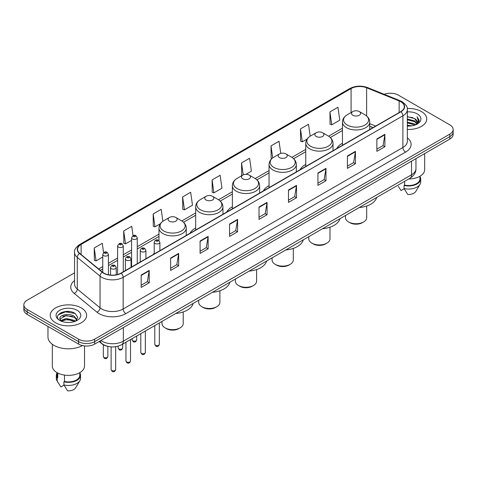<?xml version="1.0" encoding="UTF-8"?>
<svg xmlns="http://www.w3.org/2000/svg" width="477" height="477" viewBox="0 0 477 477"><rect width="100%" height="100%" fill="white"/><g stroke="black" fill="none" stroke-linecap="round" stroke-linejoin="round"><path stroke-width="0.72" d="M154.208 253.043A20.076 11.591 0 0 0 153.326 254.462M195.671 227.982A20.076 11.591 0 0 0 190.019 233.277M232.365 206.797A20.076 11.591 0 0 0 226.712 212.092M269.058 185.613A20.076 11.591 0 0 0 263.405 190.907M305.751 164.428A20.076 11.591 0 0 0 300.099 169.723M342.444 143.243A20.076 11.591 0 0 0 336.792 148.538M372.978 127.645L369.717 126.327M107.397 346.254A11.365 6.559 180 0 1 101.977 343.857L99.15 341.526M69.94 311.6A15.151 8.747 0 0 0 61.074 312.65M74.537 272.856L27.177 300.2A11.365 6.559 0 0 0 23.85 304.839L23.85 309.788A11.365 6.559 0 0 0 27.177 314.426L78.604 344.114A11.365 6.559 0 0 0 94.673 344.114L449.823 139.069A11.365 6.559 0 0 0 453.15 134.431L453.15 131.956A11.365 6.559 0 0 1 449.823 136.595A11.365 6.559 0 0 0 453.15 131.956L453.15 129.482A11.365 6.559 0 0 0 449.823 124.843L398.396 95.156A11.365 6.559 0 0 0 384.17 94.291M23.85 304.839A11.365 6.559 0 0 0 27.177 309.478L78.604 339.165A11.365 6.559 0 0 0 94.673 339.165L94.673 341.639L449.823 136.595L94.673 341.639A11.365 6.559 0 0 1 78.604 341.639A11.365 6.559 0 0 0 94.673 341.639L94.673 344.114M27.177 309.478L27.177 311.952L78.604 341.639L27.177 311.952A11.365 6.559 0 0 1 23.85 307.313A11.365 6.559 0 0 0 27.177 311.952L27.177 314.426M421.429 111.546A18.18 10.494 0 0 0 407.251 108.5A18.18 10.494 0 0 1 421.429 111.546A18.18 10.494 0 0 1 426.754 118.97A18.18 10.494 0 0 0 421.429 111.546M81.281 307.927A18.18 10.494 0 0 0 61.467 305.656A18.18 10.494 0 0 0 50.246 315.351A18.18 10.494 0 0 0 55.57 322.774A18.18 10.494 0 0 0 75.384 325.052A18.18 10.494 0 0 0 86.605 315.351A18.18 10.494 0 0 0 81.281 307.927A18.18 10.494 0 0 0 61.467 305.656A18.18 10.494 0 0 0 50.246 315.351A18.18 10.494 0 0 0 55.57 322.774A18.18 10.494 0 0 0 75.384 325.052A18.18 10.494 0 0 0 86.605 315.351A18.18 10.494 0 0 0 81.281 307.927M400.752 101.708A12.122 7 180 0 1 404.305 106.657A12.122 7 180 0 1 400.752 111.606L121.027 273.106A12.122 7 180 0 1 102.525 272.17L79.76 253.4A12.122 7 180 0 1 77.572 249.388A12.122 7 180 0 1 81.12 244.439L351.096 88.567A12.122 7 180 0 1 366.622 87.78L399.136 100.927A12.122 7 180 0 1 400.752 101.708M400.966 101.589A12.426 7.173 0 0 0 399.309 100.784L366.795 87.637A12.426 7.173 0 0 0 350.887 88.442L80.905 244.313A12.426 7.173 0 0 0 79.516 253.502L102.281 272.272A12.426 7.173 0 0 0 121.241 273.232L400.966 111.731A12.426 7.173 0 0 0 400.966 101.589M141.168 275.056L141.168 287.428L149.206 282.789L149.206 270.417L141.168 275.056M141.168 285.228L147.357 281.657L149.17 270.829A3.029 1.747 -120 0 0 149.206 270.417M147.304 281.692L149.206 282.789M170.629 258.045L170.629 270.417L178.666 265.778L178.666 253.406L170.629 258.045M170.629 268.223L176.818 264.646L178.631 253.818A3.029 1.747 -120 0 0 178.666 253.406M176.764 264.681L178.666 265.778M200.09 241.034L200.09 253.406L208.127 248.767L208.127 236.395L200.09 241.034M200.09 251.212L206.279 247.641L208.097 236.807A3.029 1.747 -120 0 0 208.127 236.395M206.225 247.67L208.127 248.767M229.556 224.029L229.556 236.395L237.588 231.756L237.588 219.384L229.556 224.029M229.556 234.201L235.745 230.629L237.558 219.796A3.029 1.747 -120 0 0 237.588 219.384M235.686 230.659L237.588 231.756M376.866 138.98L376.866 151.346L384.897 146.707L384.897 134.341L376.866 138.98M376.866 149.152L383.055 145.58L384.867 134.752A3.029 1.747 -120 0 0 384.897 134.341M382.995 145.61L384.897 146.707M347.399 155.985L347.399 168.357L355.437 163.718L355.437 151.346L347.399 155.985M347.399 166.163L353.588 162.591L355.407 151.758A3.029 1.747 -120 0 0 355.437 151.346M353.535 162.621L355.437 163.718M317.938 172.996L317.938 185.368L325.976 180.729L325.976 168.357L317.938 172.996M317.938 183.174L324.127 179.602L325.94 168.769A3.029 1.747 -120 0 0 325.976 168.357M324.074 179.632L325.976 180.729M288.478 190.007L288.478 202.379L296.515 197.74L296.515 185.368L288.478 190.007M288.478 200.185L294.667 196.607L296.479 185.78A3.029 1.747 -120 0 0 296.515 185.368M294.613 196.643L296.515 197.74M259.017 207.018L259.017 219.39L267.048 214.745L267.048 202.379L259.017 207.018M259.017 217.19L265.206 213.618L267.019 202.791A3.029 1.747 -120 0 0 267.048 202.379M265.152 213.648L267.048 214.745M407.334 129.44A18.18 10.494 0 0 0 426.754 118.97A18.18 10.494 0 0 1 407.334 129.44M94.673 339.165L449.823 134.12A11.365 6.559 0 0 0 453.15 129.482M162.884 221.28L161.202 209.308L153.171 213.946L153.296 226.241M133.053 235.662L131.741 226.313L123.704 230.951L123.835 243.252M103.592 252.703L102.281 243.324L94.243 247.962L94.374 260.257M245.983 174.332L251.403 171.201L249.59 158.275L241.553 162.913L241.684 175.214M280.75 153.397L279.051 141.264L271.014 145.908L271.145 158.203M310.187 136.195L308.512 124.258L300.474 128.897L300.605 141.192M329.941 111.886L331.753 124.813L339.785 120.174L337.972 107.247L329.941 111.886L330.066 124.181M182.631 196.935L184.444 209.862L192.481 205.223L190.663 192.297L182.631 196.935L182.757 209.23M212.092 179.924L213.905 192.851L221.942 188.212L220.124 175.286L212.092 179.924L212.223 192.219M213.905 192.851L212.092 192.171M242.233 175.417L241.553 175.16M241.553 162.913L243.234 174.874M271.962 158.507L271.014 158.155M271.014 145.908L272.701 157.911M300.474 128.897L302.293 141.824L307.122 139.034M302.293 141.824L300.474 141.144M331.753 124.813L329.941 124.133M184.444 209.862L182.631 209.182M153.171 213.946L154.983 226.867L160.35 223.773M154.983 226.867L153.171 226.193M123.704 230.951L125.523 243.878L131.58 240.384M125.523 243.878L123.704 243.198M94.243 247.962L96.056 260.889L102.758 257.02M96.056 260.889L94.243 260.209M407.334 125.212L411.925 125.833M407.334 125.988L409.445 126.083M407.334 122.118L414.632 123.978L415.676 124.801M407.334 122.893L415.044 125.04M407.334 119.029L414.632 120.884L416.844 123.352M407.334 119.799L414.632 121.659L416.642 123.716M416.964 123.674L417.059 124.038M415.723 124.783A8.562 4.943 0 0 0 417.136 122.058A8.562 4.943 0 0 0 414.632 118.564L417.131 122.249M416.886 123.764L419.104 121.152L419.188 120.389L417.065 116.71L418.305 120.824L415.861 124.73M408.7 178.982A16.099 9.296 0 0 0 424.673 169.687L424.673 153.588M407.334 126.065A12.348 7.131 0 0 0 417.309 124.008A12.348 7.131 0 0 0 417.309 113.925A12.348 7.131 0 0 0 407.334 111.874M414.632 118.564L407.334 116.674M398.349 186.4L401.044 190.579L404.168 188.779M404.621 181.338L404.621 185.118A11.365 6.559 0 0 0 419.939 178.964L419.939 176.269M404.621 185.118L404.031 185.458L404.031 188.546L407.74 194.449A7.578 4.376 0 0 0 415.735 191.527L420.034 184.343A12.122 7 0 0 0 420.696 182.059L420.696 178.964A12.122 7 0 0 0 419.939 176.532M404.031 188.546A12.122 7 0 0 0 420.034 184.343M404.031 185.458A12.122 7 0 0 0 420.696 178.964M417.065 116.71L419.182 120.538M407.334 116.883L412.808 117.616M418.257 121.086L418.788 121.993M407.334 119.971L412.551 120.633M407.334 123.066L412.551 123.722M418.311 120.77L418.872 121.808M345.473 215.485L345.473 217.625A10.607 6.123 0 0 0 348.58 221.954L349.921 222.729A8.711 5.032 0 0 0 362.24 222.729L363.581 221.954A10.607 6.123 0 0 0 366.688 217.625L366.688 206.022M349.921 222.729L348.58 221.954A10.607 6.123 0 0 0 363.581 221.954M352.867 115.255A4.543 2.623 0 0 0 359.294 115.255A4.543 2.623 0 0 0 359.294 111.546L364.935 114.802A12.527 7.233 0 0 1 364.935 125.034A12.527 7.233 0 0 1 347.22 125.034A12.527 7.233 0 0 1 347.22 114.802C344.138 116.638 342.546 119.071 342.444 122.106A13.636 7.87 0 0 0 346.439 127.669A13.636 7.87 0 0 0 361.298 129.38A13.636 7.87 0 0 0 369.717 122.106C369.615 119.071 368.023 116.638 364.935 114.802L359.294 111.546A4.543 2.623 0 0 0 352.867 111.546A4.543 2.623 0 0 0 352.867 115.255M359.205 207.561A20.833 12.026 0 0 0 376.675 197.472M308.78 236.67L308.78 238.81A10.607 6.123 0 0 0 311.886 243.139L313.228 243.914A8.711 5.032 0 0 0 325.547 243.914L326.888 243.139A10.607 6.123 0 0 0 329.995 238.81L329.995 227.207M313.228 243.914L311.886 243.139A10.607 6.123 0 0 0 326.888 243.139M316.173 136.44A4.543 2.623 0 0 0 322.601 136.44A4.543 2.623 0 0 0 322.601 132.731L328.242 135.987A12.527 7.233 0 0 1 328.242 146.218A12.527 7.233 0 0 1 310.527 146.218A12.527 7.233 0 0 1 310.527 135.987C307.444 137.823 305.852 140.256 305.751 143.291A13.636 7.87 0 0 0 309.746 148.854A13.636 7.87 0 0 0 324.604 150.565A13.636 7.87 0 0 0 333.024 143.291C332.922 140.256 331.33 137.823 328.242 135.987L322.601 132.731A4.543 2.623 0 0 0 316.173 132.731A4.543 2.623 0 0 0 316.173 136.44M322.512 228.745A20.833 12.026 0 0 0 339.982 218.657M272.087 257.854L272.087 259.995A10.607 6.123 0 0 0 275.193 264.324L276.535 265.099A8.711 5.032 0 0 0 288.853 265.099L290.195 264.324A10.607 6.123 0 0 0 293.301 259.995L293.301 248.392M276.535 265.099L275.193 264.324A10.607 6.123 0 0 0 290.195 264.324M279.48 157.625A4.543 2.623 0 0 0 285.908 157.625A4.543 2.623 0 0 0 285.908 153.916L291.548 157.172A12.527 7.233 0 0 1 291.548 167.403A12.527 7.233 0 0 1 273.834 167.403A12.527 7.233 0 0 1 273.834 157.172C270.751 159.008 269.159 161.441 269.058 164.476A13.636 7.87 0 0 0 273.053 170.039A13.636 7.87 0 0 0 287.911 171.75A13.636 7.87 0 0 0 296.33 164.476C296.229 161.441 294.637 159.008 291.548 157.172L285.908 153.916A4.543 2.623 0 0 0 279.48 153.916A4.543 2.623 0 0 0 279.48 157.625M285.818 249.93A20.833 12.026 0 0 0 303.289 239.842M235.394 279.039L235.394 281.18A10.607 6.123 0 0 0 238.5 285.508L239.842 286.283A8.711 5.032 0 0 0 252.16 286.283L253.502 285.508A10.607 6.123 0 0 0 256.602 281.18L256.602 269.577M239.842 286.283L238.5 285.508A10.607 6.123 0 0 0 253.502 285.508M242.787 178.809A4.543 2.623 0 0 0 249.215 178.809A4.543 2.623 0 0 0 249.215 175.101L254.855 178.356A12.527 7.233 0 0 1 254.855 188.588A12.527 7.233 0 0 1 237.141 188.588A12.527 7.233 0 0 1 237.141 178.356C234.058 180.193 232.466 182.625 232.365 185.66A13.636 7.87 0 0 0 236.359 191.223A13.636 7.87 0 0 0 251.218 192.935A13.636 7.87 0 0 0 259.637 185.66C259.536 182.625 257.944 180.193 254.855 178.356L249.215 175.101A4.543 2.623 0 0 0 242.787 175.101A4.543 2.623 0 0 0 242.787 178.809M249.125 271.115A20.833 12.026 0 0 0 266.595 261.026M198.7 300.224L198.7 302.364A10.607 6.123 0 0 0 201.807 306.693L203.148 307.468A8.711 5.032 0 0 0 215.467 307.468L216.808 306.693A10.607 6.123 0 0 0 219.909 302.364L219.909 290.761M203.148 307.468L201.807 306.693A10.607 6.123 0 0 0 216.808 306.693M206.094 199.994A4.543 2.623 0 0 0 212.521 199.994A4.543 2.623 0 0 0 212.521 196.285L218.162 199.541A12.527 7.233 0 0 1 218.162 209.773A12.527 7.233 0 0 1 200.447 209.773A12.527 7.233 0 0 1 200.447 199.541C197.365 201.377 195.773 203.81 195.671 206.845A13.636 7.87 0 0 0 199.666 212.408A13.636 7.87 0 0 0 214.525 214.119A13.636 7.87 0 0 0 222.944 206.845C222.842 203.81 221.25 201.377 218.162 199.541L212.521 196.285A4.543 2.623 0 0 0 206.094 196.285A4.543 2.623 0 0 0 206.094 199.994M212.432 292.3A20.833 12.026 0 0 0 229.902 282.211M162.007 321.409L162.007 323.549A10.607 6.123 0 0 0 165.114 327.878L166.455 328.653A8.711 5.032 0 0 0 178.774 328.653L180.109 327.878A10.607 6.123 0 0 0 183.216 323.549L183.216 311.946M166.455 328.653L165.114 327.878A10.607 6.123 0 0 0 180.109 327.878M169.401 221.179A4.543 2.623 0 0 0 175.828 221.179A4.543 2.623 0 0 0 175.828 217.47L181.469 220.726A12.527 7.233 0 0 1 181.469 230.957A12.527 7.233 0 0 1 163.754 230.957A12.527 7.233 0 0 1 163.754 220.726C160.671 222.562 159.079 224.995 158.978 228.03A13.636 7.87 0 0 0 162.973 233.593A13.636 7.87 0 0 0 177.832 235.304A13.636 7.87 0 0 0 186.251 228.03C186.149 224.995 184.557 222.562 181.469 220.726L175.828 217.47A4.543 2.623 0 0 0 169.401 217.47A4.543 2.623 0 0 0 169.401 221.179M175.739 313.484A20.833 12.026 0 0 0 193.209 303.396M47.968 326.429L47.968 337A20.451 11.812 0 0 0 53.961 345.354A20.451 11.812 0 0 0 82.479 345.581M52.327 344.287L52.327 366.074A16.099 9.296 0 0 0 57.043 372.644A16.099 9.296 0 0 0 74.585 374.66A16.099 9.296 0 0 0 84.524 366.074L84.524 345.92M66.357 322.38L69.243 322.47M60.692 320.568L66.208 318.469L74.478 320.401L75.479 321.206M61.098 321.182L67.394 319.405L74.478 321.385M59.863 318.493L61.277 321.17M59.875 318.731C58.999 314.933 69.421 312.691 74.478 316.472L76.94 319.87M59.917 318.988L66.19 315.53L74.478 317.449L76.743 320.127M75.771 321.081L77.709 317.283L75.259 313.598C66.595 307.367 51.194 315.577 60.09 320.61L60.531 320.878M77.161 310.312A12.348 7.131 0 0 0 59.691 310.312A12.348 7.131 0 0 0 59.691 320.395A12.348 7.131 0 0 0 77.161 320.395A12.348 7.131 0 0 0 77.161 310.312M57.061 372.656L57.061 375.351A11.365 6.559 0 0 0 57.771 377.635L57.771 373.044M57.061 372.919A12.122 7 0 0 0 56.304 375.351L56.304 378.446A12.122 7 0 0 0 56.966 380.729A12.122 7 0 0 0 57.186 381.063L60.895 386.966L64.019 385.166M57.186 381.063L57.186 377.975L57.771 377.635M56.304 375.351A12.122 7 0 0 0 57.186 377.975M61.467 321.42L59.905 318.928M64.467 375.083L64.467 381.499A11.365 6.559 0 0 0 79.79 375.351L79.79 372.656M64.467 381.499L63.882 381.838L63.882 384.933L67.591 390.83A7.578 4.376 0 0 0 75.587 387.914L79.88 380.729A12.122 7 0 0 0 80.547 378.446L80.547 375.351A12.122 7 0 0 0 79.79 372.919M63.882 384.933A12.122 7 0 0 0 79.88 380.729M63.882 381.838A12.122 7 0 0 0 80.547 375.351M58.283 314.838L65.534 311.857L75.092 313.484M62.815 316.281L65.534 315.786L72.421 316.388M62.779 320.216L65.534 319.715L72.409 320.311M100.885 340.524A15.151 8.747 0 0 0 101.905 341.174A15.151 8.747 0 0 0 123.328 341.174L411.52 174.791A15.151 8.747 0 0 0 415.962 168.608C416.069 172.364 414.066 175.584 409.952 178.261L121.76 344.644A7.578 4.376 60 0 0 123.328 341.174L123.328 327.568M411.52 161.184L411.52 174.791A7.578 4.376 60 0 1 409.952 178.261M100.271 340.882A7.578 5.068 129.5 0 0 101.595 343.345L99.294 341.449M449.823 139.069L449.823 134.12M78.604 344.114L78.604 339.165M407.334 137.829A18.937 10.935 180 0 1 405.575 152.121L125.85 313.622A3.786 2.188 60 0 1 123.167 308.983L402.898 147.482A15.151 8.747 0 0 0 407.334 141.299L407.334 109.627A15.151 8.747 180 0 1 402.898 115.816A3.786 2.188 -120 0 0 400.966 111.731M125.85 313.622A18.937 10.935 180 0 1 99.067 313.622A18.937 10.935 180 0 1 96.944 312.161L74.173 293.391A18.937 10.935 180 0 1 74.537 280.554M101.744 308.983A15.151 8.747 0 0 0 123.167 308.983L123.167 277.31A15.151 8.747 180 0 1 100.045 276.141L77.28 257.371A15.151 8.747 180 0 1 74.537 252.357L74.537 284.024A15.151 8.747 0 0 0 77.28 289.044L100.045 307.814A15.151 8.747 0 0 0 101.744 308.983M407.334 109.627C407.841 107.259 406.1 104.624 402.111 101.708L400.12 100.742A3.786 1.777 112 0 0 399.309 100.784M400.12 100.742L367.606 87.595C361.333 85.377 355.377 85.699 349.742 88.567A3.786 2.188 60 0 1 350.887 88.442M80.905 244.313A3.786 2.188 -120 0 0 79.76 244.433C75.831 247.265 74.09 249.9 74.537 252.357M79.516 253.502A3.786 2.534 129.5 0 0 77.28 257.371L77.28 289.044A3.786 2.534 -50.5 0 1 74.173 293.391M367.606 87.595A3.786 1.777 112 0 0 366.795 87.637M102.281 272.272A3.786 2.534 129.5 0 0 100.045 276.141L100.045 307.814A3.786 2.534 -50.5 0 1 96.944 312.161M121.241 273.232A3.786 2.188 60 0 1 123.167 277.31L402.898 115.816L402.898 147.482A3.786 2.188 60 0 0 405.575 152.121M81.12 244.439L81.12 254.521M399.136 100.927L399.136 112.542M366.622 87.78L366.622 115.977M375.679 126.083L369.717 123.674M351.096 88.567L351.096 112.566M342.444 128.2L328.593 136.195M305.751 149.384L291.9 157.38M269.058 170.569L255.207 178.565M232.365 191.754L218.514 199.75M195.671 212.939L181.82 220.934M158.978 234.124L137.263 246.663M131.58 249.942L123.281 254.736M117.598 258.015L108.44 263.304M102.758 266.583L98.638 268.962M259.017 207.406L267.019 202.791M288.478 190.401L296.479 185.78M317.938 173.389L325.94 168.769M347.399 156.378L355.407 151.758M376.866 139.367L384.867 134.752M229.556 224.417L237.558 219.796M200.09 241.428L208.097 236.807M170.629 258.439L178.631 253.818M141.168 275.45L149.17 270.829M159.324 344.376C158.579 346.421 157.416 347.017 155.836 346.171L154.781 344.376A2.272 1.312 0 0 0 155.442 345.306A2.272 1.312 0 0 0 157.923 345.592A2.272 1.312 0 0 0 159.324 344.376L159.324 322.959M155.043 243.479A2.838 1.64 180 0 1 154.208 242.316C154.936 239.991 156.42 239.311 158.668 240.295L159.89 242.316A2.838 1.64 180 0 1 158.137 243.836A2.838 1.64 180 0 1 155.043 243.479M157.72 240.384A0.948 0.549 0 0 0 156.384 240.384A0.948 0.549 0 0 0 156.384 241.159A0.948 0.549 0 0 0 157.72 241.159A0.948 0.549 0 0 0 157.72 240.384M145.342 352.449C144.597 354.494 143.434 355.091 141.854 354.244L140.798 352.449A2.272 1.312 0 0 0 141.466 353.379A2.272 1.312 0 0 0 143.941 353.66A2.272 1.312 0 0 0 145.342 352.449L145.342 331.032M141.061 251.552A2.838 1.64 180 0 1 140.232 250.389C140.953 248.058 142.444 247.384 144.686 248.362L145.908 250.389A2.838 1.64 180 0 1 144.155 251.904A2.838 1.64 180 0 1 141.061 251.552M143.738 248.457A0.948 0.549 0 0 0 142.402 248.457A0.948 0.549 0 0 0 142.402 249.232A0.948 0.549 0 0 0 143.738 249.232A0.948 0.549 0 0 0 143.738 248.457M130.507 361.017C129.756 363.063 128.593 363.659 127.019 362.812L125.958 361.017A2.272 1.312 0 0 0 126.626 361.942A2.272 1.312 0 0 0 129.1 362.228A2.272 1.312 0 0 0 130.507 361.017L130.507 339.594M126.226 260.12A2.838 1.64 180 0 1 125.391 258.957C126.119 256.626 127.603 255.952 129.851 256.93L131.074 258.957A2.838 1.64 180 0 1 129.321 260.472A2.838 1.64 180 0 1 126.226 260.12M128.903 257.025A0.948 0.549 0 0 0 127.562 257.025A0.948 0.549 0 0 0 127.562 257.795A0.948 0.549 0 0 0 128.903 257.795A0.948 0.549 0 0 0 128.903 257.025M115.667 369.586C114.921 371.625 113.759 372.227 112.178 371.38L111.123 369.586A2.272 1.312 0 0 0 111.785 370.51A2.272 1.312 0 0 0 114.265 370.796A2.272 1.312 0 0 0 115.667 369.586L115.667 346.713M111.385 268.682A2.838 1.64 180 0 1 110.551 267.525C111.278 265.194 112.763 264.52 115.011 265.498L116.233 267.525A2.838 1.64 180 0 1 114.48 269.04A2.838 1.64 180 0 1 111.385 268.682M114.063 265.594A0.948 0.549 0 0 0 112.727 265.594A0.948 0.549 0 0 0 112.727 266.363A0.948 0.549 0 0 0 114.063 266.363A0.948 0.549 0 0 0 114.063 265.594M132.815 340.805A2.272 1.312 0 0 0 135.289 341.091A2.272 1.312 0 0 0 136.69 339.88C135.945 341.92 134.782 342.522 133.202 341.675L132.147 339.88A2.272 1.312 0 0 0 132.815 340.805M137.263 263.733L137.263 237.82A2.838 1.64 180 0 1 135.504 239.335A2.838 1.64 180 0 1 132.409 238.977A2.838 1.64 180 0 1 131.58 237.82L131.58 267.013M133.751 236.658A0.948 0.549 0 0 0 135.086 236.658A0.948 0.549 0 0 0 135.086 235.888A0.948 0.549 0 0 0 133.751 235.888A0.948 0.549 0 0 0 133.751 236.658M118.833 348.878A2.272 1.312 0 0 0 121.307 349.164A2.272 1.312 0 0 0 122.708 347.948C121.963 349.993 120.8 350.595 119.226 349.742L118.165 347.948A2.272 1.312 0 0 0 118.833 348.878M123.281 271.807L123.281 245.893A2.838 1.64 180 0 1 121.528 247.408A2.838 1.64 180 0 1 118.427 247.05A2.838 1.64 180 0 1 117.598 245.893L117.598 274.496M119.769 244.731A0.948 0.549 0 0 0 121.11 244.731A0.948 0.549 0 0 0 121.11 243.956A0.948 0.549 0 0 0 119.769 243.956A0.948 0.549 0 0 0 119.769 244.731M103.992 357.446A2.272 1.312 0 0 0 106.472 357.726A2.272 1.312 0 0 0 107.874 356.516C107.122 358.561 105.96 359.157 104.385 358.31L103.33 356.516A2.272 1.312 0 0 0 103.992 357.446M108.44 274.758L108.44 254.456A2.838 1.64 180 0 1 106.687 255.97A2.838 1.64 180 0 1 103.592 255.618A2.838 1.64 180 0 1 102.758 254.456L102.758 272.355M104.928 253.299A0.948 0.549 0 0 0 106.27 253.299A0.948 0.549 0 0 0 106.27 252.524A0.948 0.549 0 0 0 104.928 252.524A0.948 0.549 0 0 0 104.928 253.299M121.76 344.644C115.667 347.709 109.567 347.709 103.473 344.644L101.595 343.345M415.962 168.608L415.962 158.62M349.742 88.567L79.76 244.433M342.444 130.507L330.322 137.507M305.751 151.692L293.629 158.692M269.058 172.877L256.936 179.877M232.365 194.061L220.243 201.061M195.671 215.246L183.55 222.246M158.978 236.431L137.263 248.97M131.58 252.25L123.281 257.043M117.598 260.323L108.44 265.606M102.758 268.891L100.283 270.322M373.086 127.58L369.717 126.22M369.717 129.529L369.717 122.106M342.444 145.27L342.444 122.106M352.867 111.546L347.22 114.802M333.024 150.714L333.024 143.291M305.751 166.455L305.751 143.291M316.173 132.731L310.527 135.987M296.33 171.899L296.33 164.476M269.058 187.64L269.058 164.476M279.48 153.916L273.834 157.172M259.637 193.084L259.637 185.66M232.365 208.825L232.365 185.66M242.787 175.101L237.141 178.356M222.944 214.268L222.944 206.845M195.671 230.009L195.671 206.845M206.094 196.285L200.447 199.541M186.251 235.453L186.251 228.03M158.978 240.497L158.978 228.03M169.401 217.47L163.754 220.726M58.2 382.787L56.966 380.729M154.781 344.376L154.781 325.582M154.208 253.949L154.208 242.316M159.89 250.669L159.89 242.316M140.798 352.449L140.798 333.656M140.232 262.022L140.232 250.389M145.908 258.743L145.908 250.389M125.958 361.017L125.958 342.224M125.391 270.584L125.391 258.957M131.074 267.305L131.074 258.957M111.123 369.586L111.123 346.886M110.551 275.068L110.551 267.525M116.233 274.806L116.233 267.525M136.69 339.88L136.69 336.023M137.263 237.82L136.034 235.793C134.389 234.601 132.904 235.28 131.58 237.82M132.147 339.88L132.147 338.646M122.708 347.948L122.708 344.096M123.281 245.893L122.052 243.866C120.407 242.674 118.922 243.348 117.598 245.893M118.165 347.948L118.165 346.165M107.874 356.516L107.874 346.38M108.44 254.456L107.218 252.428C105.566 251.242 104.081 251.916 102.758 254.456M103.33 356.516L103.33 344.776"/></g></svg>
